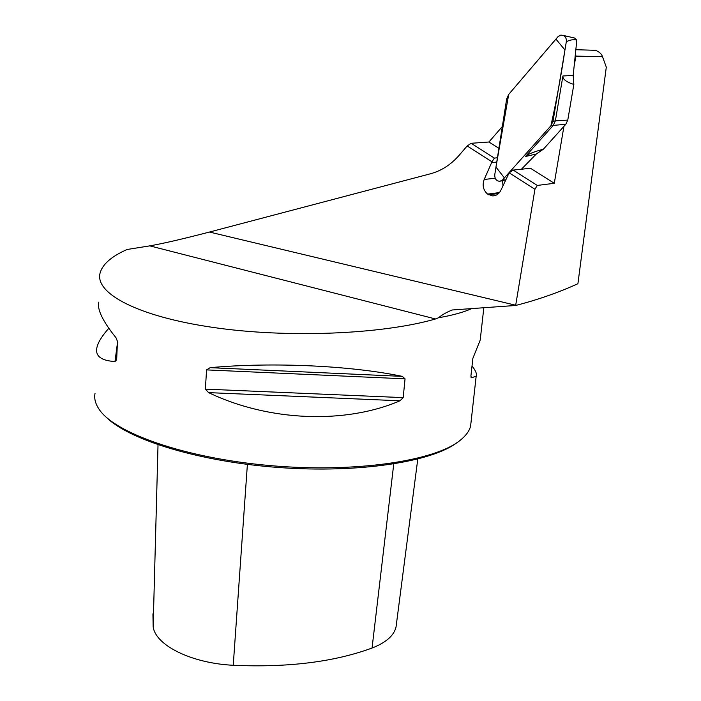 <?xml version="1.0" encoding="UTF-8"?>
<svg xmlns="http://www.w3.org/2000/svg" width="701" height="701" viewBox="0 0 701 701"><rect width="100%" height="100%" fill="white"/><g stroke="black" fill="none" stroke-linecap="round" stroke-linejoin="round"><path stroke-width="1.05" d="M575.521 52.715L575.854 56.106L574.11 66.411M563.937 126.355L554.289 183.294L537.29 185.432L534.933 189.27L515.656 305.47C537.571 299.862 558.32 292.615 577.904 283.73L606.295 67.156L602.518 56.72C601.616 53.951 599.267 51.813 595.491 50.306L594.01 50.262M502.345 126.504L488.93 142.005L471.16 143.293L467.173 145.939L459.47 154.947C451.12 164.551 441.455 170.825 430.475 173.778L209.459 232.049C182.9 238.945 163 243.554 149.76 245.867L127.074 249.495C111.257 256.487 102.223 264.479 99.98 273.451C95.17 293.404 137.457 316.379 212.552 327.349C287.454 338.381 382.378 334.342 435.523 318.973L438.528 317.755C453.012 315.222 464.185 312.111 472.036 308.431M534.933 189.27L509.171 172.805L500.865 190.304C499.024 193.94 496.29 195.807 492.654 195.903L487.589 194.107C483.234 190.164 482.095 185.283 484.189 179.465L491.988 161.808L467.173 145.939M438.528 317.755C442.024 314.819 446.581 312.234 452.215 309.982L515.656 305.47M471.142 421.187L470.59 426.155C469.328 431.071 465.867 435.785 460.198 440.307C435.163 460.943 355.582 473.122 270.13 465.587C184.661 458.165 113.597 432.806 98.71 408.674C95.275 403.364 94.048 398.238 95.029 393.296M402.374 376.376L405.047 378.838L403.189 397.633L399.982 400.788C345.479 424.307 268.904 421.59 208.6 392.621L205.375 389.125L206.567 369.891L210.151 367.666C272.934 361.935 351.035 365.65 402.374 376.376L210.151 367.666M98.788 302.131C96.983 309.343 102.74 321.233 116.051 337.812L117.47 341.448L116.646 359.788L114.99 361.55C101.075 360.691 95.047 356.02 96.913 347.556C98.122 342.202 102.092 335.788 108.821 328.296M472.027 365.852C475.751 370.776 477.127 374.229 476.172 376.183L471.493 377.769L470.906 375.981L472.86 358.377L480.203 340.125L480.912 333.807M457.078 442.585C432.061 461.757 359.517 473.341 279.576 467.567C199.645 461.871 128.265 439.79 105.912 416.893M152.932 613.839L153.151 626.606C155.166 645.034 191.171 663.286 233.24 665.275C287.892 667.72 334.158 661.972 372.056 648.039C385.997 642.58 393.997 635.588 396.03 627.053L396.424 624.004M488.93 142.005L498.91 148.314M471.16 143.293L494.363 158.076L497.421 157.795M494.363 158.076L491.988 161.808M491.874 162.544L496.746 162.08M509.171 172.805L513.22 170.089L530.499 168.266L554.289 183.294M502.573 180.656L502.959 185.783M487.589 194.107L499.454 192.573M488.623 194.782L498.613 193.485M513.22 170.089L537.29 185.432M573.181 75.401L573.839 84.453C566.145 81.938 562.491 79.125 562.903 75.997L573.181 75.401L576.827 40.097C573.479 39.291 569.974 39.834 566.32 41.745C566.636 38.818 565.672 36.724 563.429 35.462L574.662 38.047M521.43 169.221L536.344 153.992L525.452 156.507C527.441 154.386 533.426 151.942 543.398 149.182L565.786 124.305L567.775 120.099L573.839 84.453M543.398 149.182L536.344 153.992M505.675 179.894L502.67 179.842L550.898 125.786L553.019 121.255L566.32 41.745M525.452 156.507L553.255 125.383L550.898 125.786L504.396 177.905L495.957 167.083L508.698 94.416L555.919 39.081L564.936 50.008C561.063 76.015 556.384 101.277 550.898 125.786M502.67 179.842L499.962 181.305C496.396 181.095 494.661 178.913 494.757 174.742L506.683 98.911L508.698 94.416L558.11 36.548L560.888 35.094L563.429 35.462M553.019 121.255L555.376 120.861L562.903 75.997M567.775 120.099L555.376 120.861L553.255 125.383L565.786 124.305M572.848 37.635L574.601 38.038L576.827 40.097M575.854 56.106L602.518 56.72M209.459 232.049L515.699 305.233M435.523 318.973L149.76 245.867M247.392 464.395L233.24 665.275M393.752 463.974L372.056 648.039M158.023 444.802L153.151 626.606M208.6 392.621L399.982 400.788M205.375 389.125L403.189 397.633M206.567 369.891L405.047 378.838M117.374 343.551L114.99 361.55M471.493 377.769L470.906 376.972M484.189 179.465L495.186 178.229M483.848 307.573L480.203 340.125M476.172 376.183L470.59 426.155M396.03 627.053L417.778 459.085M471.352 377.743L470.958 377.199M492.654 195.903L494.994 195.597M595.491 50.306L575.836 49.71M505.658 179.903L500.9 181.068"/></g></svg>
